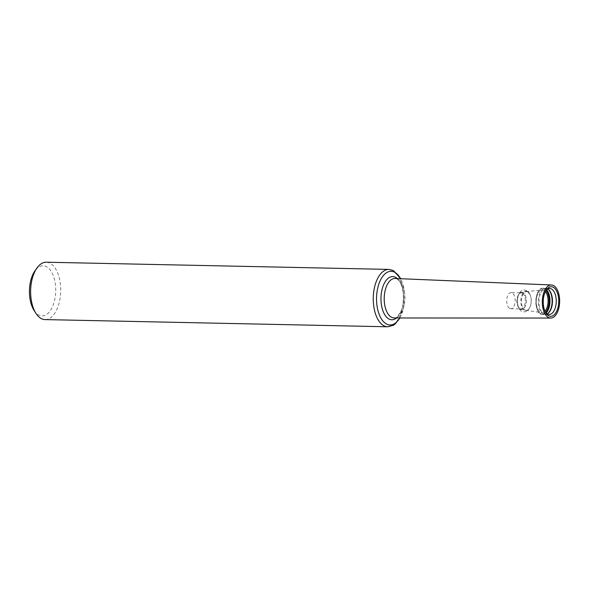 <?xml version="1.0" encoding="UTF-8"?>
<svg xmlns="http://www.w3.org/2000/svg" width="589" height="589" viewBox="0 0 589 589"><rect width="100%" height="100%" fill="white"/><g stroke="black" fill="none" stroke-linecap="round" stroke-linejoin="round"><path stroke-width="0.44" stroke-dasharray="2.94 2.21" d="M45.066 319.591A28.692 15.034 91.2 0 0 60.512 294.736A28.692 15.034 91.2 0 0 49.91 263.158A28.692 15.034 91.2 0 0 46.266 262.215M34.088 310.44A25.077 13.142 91.2 0 0 54.159 302.091A25.077 13.142 91.2 0 0 46.295 266.589A25.077 13.142 91.2 0 0 34.92 270.903M509.765 308.452A8.047 4.219 91.2 0 0 510.781 308.71A8.047 4.219 91.2 0 0 515.117 301.745A8.047 4.219 91.2 0 0 512.143 292.888A8.047 4.219 91.2 0 0 511.119 292.623A8.047 4.219 91.2 0 0 506.79 299.595A8.047 4.219 91.2 0 0 509.765 308.452M527.737 291.93A9.365 4.911 91.2 0 0 526.227 291.636A9.365 4.911 91.2 0 0 521.442 300.891A9.365 4.911 91.2 0 0 525.837 310.329A9.365 4.911 91.2 0 0 529.813 307.436A9.365 4.911 91.2 0 0 530.078 294.699A9.365 4.911 91.2 0 0 527.737 291.93M545.37 291.629A11.316 5.934 91.2 0 0 543.838 290.377A11.316 5.934 91.2 0 0 542.013 290.024A11.316 5.934 91.2 0 0 536.233 301.2A11.316 5.934 91.2 0 0 541.541 312.604A11.316 5.934 91.2 0 0 544.958 311.147M547.711 289.022A12.833 6.722 91.2 0 0 547.645 288.993A12.833 6.722 91.2 0 0 545.87 288.573A12.833 6.722 91.2 0 0 539.031 301.259A12.833 6.722 91.2 0 0 545.333 314.217A12.833 6.722 91.2 0 0 547.188 313.841M545.966 290.517A12.98 6.803 91.2 0 0 545.473 291.157A12.98 6.803 91.2 0 0 545.046 311.618A12.98 6.803 91.2 0 0 545.51 312.28M387.702 326.785A28.692 15.034 91.2 0 0 403.148 301.929A28.692 15.034 91.2 0 0 392.546 270.351A28.692 15.034 91.2 0 0 388.902 269.409M399.769 317.979A26.829 14.055 91.2 0 0 400.594 278.715M396.537 317.972A21.616 11.324 91.2 0 0 403.62 298.417A21.616 11.324 91.2 0 0 397.361 278.575M397.479 279.127A19.754 10.352 91.2 0 0 395.079 278.487L396.64 278.914C402.081 280.511 406.52 299.153 401.094 310.985C397.604 316.816 395.322 319.142 394.255 317.972A19.754 10.352 91.2 0 0 404.783 300.758A19.754 10.352 91.2 0 0 397.479 279.127M522.303 293.101A8.047 4.219 91.2 0 0 521.28 292.836A8.047 4.219 91.2 0 0 516.899 300.795A8.047 4.219 91.2 0 0 520.948 308.923A8.047 4.219 91.2 0 0 525.278 301.958A8.047 4.219 91.2 0 0 522.303 293.101M522.98 292.593A8.585 4.498 91.2 0 0 517.333 303.151A8.585 4.498 91.2 0 0 524.814 306.935A8.585 4.498 91.2 0 0 522.98 292.593M523.032 292.453A8.732 4.572 91.2 0 0 517.297 303.195A8.732 4.572 91.2 0 0 524.902 307.038A8.732 4.572 91.2 0 0 523.032 292.453M527.464 291.467A9.844 5.154 91.2 0 0 521.368 296.93A9.844 5.154 91.2 0 0 523.01 309.151A9.844 5.154 91.2 0 0 529.651 307.752A9.844 5.154 91.2 0 0 529.931 294.375A9.844 5.154 91.2 0 0 527.464 291.467M546.018 290.451A12.656 6.634 91.2 0 0 544.339 289.089A12.656 6.634 91.2 0 0 535.865 302.952A12.656 6.634 91.2 0 0 545.561 312.347M546.614 289.832A13.194 6.913 91.2 0 0 545.016 288.588A13.194 6.913 91.2 0 0 543.338 288.154A13.194 6.913 91.2 0 0 536.152 301.2A13.194 6.913 91.2 0 0 542.786 314.533A13.194 6.913 91.2 0 0 546.128 312.987M548.16 289.295A13.194 6.913 91.2 0 0 547.166 288.632A13.194 6.913 91.2 0 0 545.495 288.198A13.194 6.913 91.2 0 0 538.302 301.244A13.194 6.913 91.2 0 0 544.935 314.578A13.194 6.913 91.2 0 0 547.645 313.598M399.99 317.979L403.642 307.811L403.097 284.774L400.807 278.722M510.781 308.71L520.948 308.923C520.558 308.857 518.033 309.416 517.238 300.935C518.813 290.708 520.507 293.874 521.28 292.836L511.119 292.623M529.813 307.436L529.651 307.752C528.09 310.609 526.161 311.964 523.871 311.817C521.979 312.199 520.065 310.639 518.143 307.119C516.347 300.368 516.31 297.143 520.492 291.599C522.377 289.972 524.416 289.655 526.61 290.642L530.078 294.699M525.837 310.329L541.541 312.604M526.227 291.636L542.013 290.024M543.338 288.154C533.987 287.02 533.391 315.27 542.786 314.533L544.935 314.578C553.137 315.719 555.324 291.82 547.387 288.684L543.338 288.154M545.333 314.217L549.029 314.452M545.87 288.573L549.574 288.5M545.046 311.618L545.974 313.068M545.473 291.157L546.459 289.751"/><path stroke-width="0.88" d="M387.702 326.785A28.692 15.034 91.2 0 1 373.271 297.776A28.692 15.034 91.2 0 1 388.902 269.409L46.266 262.215A28.692 15.034 91.2 0 0 36.893 268.098A28.692 15.034 91.2 0 0 35.944 313.326A28.692 15.034 91.2 0 0 45.066 319.591L387.702 326.785L393.261 325.305L395.145 324.009L399.99 317.979M553.432 285.51A16.544 8.666 91.2 0 0 551.422 284.973A16.544 8.666 91.2 0 0 542.314 301.325A16.544 8.666 91.2 0 0 550.73 318.053A16.544 8.666 91.2 0 0 559.55 303.629A16.544 8.666 91.2 0 0 553.432 285.51M553.174 287.204A14.791 7.753 91.2 0 0 546.459 289.751A14.791 7.753 91.2 0 0 545.974 313.068A14.791 7.753 91.2 0 0 557.812 308.143A14.791 7.753 91.2 0 0 553.174 287.204M36.893 268.098L34.92 270.903A25.077 13.142 91.2 0 0 34.088 310.44L35.944 313.326M544.958 311.147A11.316 5.934 91.2 0 0 545.37 291.629M547.188 313.841A12.833 6.722 91.2 0 0 552.467 301.539A12.833 6.722 91.2 0 0 547.711 289.022M545.51 312.28A12.98 6.803 91.2 0 0 549.029 314.452A12.98 6.803 91.2 0 0 556.149 303.35A12.98 6.803 91.2 0 0 551.363 288.919A12.98 6.803 91.2 0 0 549.574 288.5A12.98 6.803 91.2 0 0 545.966 290.517M400.594 278.715A26.829 14.055 91.2 0 0 394.578 272.199A26.829 14.055 91.2 0 0 376.857 304.542A26.829 14.055 91.2 0 0 399.769 317.979M397.361 278.575A21.616 11.324 91.2 0 0 395.491 277.279A21.616 11.324 91.2 0 0 380.973 299.86A21.616 11.324 91.2 0 0 396.537 317.972M551.422 284.973L395.079 278.487A19.754 10.352 91.2 0 0 384.205 298.012A19.754 10.352 91.2 0 0 394.255 317.972L550.73 318.053M545.561 312.347A12.656 6.634 91.2 0 0 546.018 290.451M546.128 312.987A13.194 6.913 91.2 0 0 549.971 301.487A13.194 6.913 91.2 0 0 546.614 289.832M547.645 313.598A13.194 6.913 91.2 0 0 552.129 301.531A13.194 6.913 91.2 0 0 548.16 289.295M388.902 269.409L393.423 270.565L400.807 278.722"/></g></svg>
